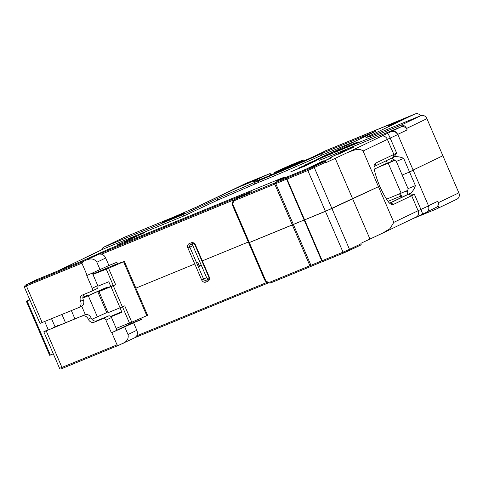 <?xml version="1.0" encoding="UTF-8"?>
<svg xmlns="http://www.w3.org/2000/svg" width="483" height="483" viewBox="0 0 483 483"><rect width="100%" height="100%" fill="white"/><g stroke="black" fill="none" stroke-linecap="round" stroke-linejoin="round"><path stroke-width="0.72" d="M141.41 319.299L129.033 324.377L111.416 332.835L111.814 332.672L117.067 344.874L118.77 345.248L135.035 337.605M456.906 199.165A5.114 4.281 -115.6 0 0 457.099 199.074A5.114 4.281 -115.6 0 0 458.85 192.844L438.467 202.631A5.114 4.281 64.4 0 1 436.71 208.861A5.114 4.281 64.4 0 1 436.523 208.952L412.301 218.884M248.89 242.695L304.157 219.988L293.356 224.486L275.769 183.655L274.749 184.095A1.02 0.555 -112.3 0 1 274.851 182.912L307.949 169.334A1.02 0.555 67.7 0 0 307.846 170.517L286.6 179.217A1.02 1.008 56.9 0 1 287.131 177.871A1.02 0.555 67.7 0 0 287.035 179.054L304.616 219.886L304.181 220.049L331.912 208.517L378.455 186.698L393.814 222.367L389.98 228.628L382.868 233.017L360.873 243.317L361.079 243.788A1.02 0.857 64.4 0 1 360.686 245.056L349.185 250.574M438.467 202.631L437.858 201.224A5.114 4.281 64.4 0 1 436.107 207.455L427.304 211.681M409.856 193.918L414.444 194.426L411.637 195.687L408.642 194.154L409.856 193.918C412.536 191.721 414.384 188.956 415.404 185.623L409.542 172.008L412.687 170.342M408.642 194.154L390.596 202.818A5.114 2.789 -112.3 0 1 390.518 202.854A5.114 2.789 -112.3 0 1 389.22 202.848M393.814 222.367L418.103 210.709L411.637 195.687L393.591 204.351A7.668 4.184 -112.3 0 1 390.252 203.729A7.668 4.184 -112.3 0 1 387.964 201.296A53.673 29.276 -112.3 0 1 379.71 186.094L378.455 186.698L379.71 186.094A53.673 29.276 -112.3 0 1 374.283 169.533A7.668 4.184 -112.3 0 1 374.108 165.735A7.668 4.184 -112.3 0 1 375.804 163.049L396.652 153.123L393.947 157.041L374.832 166.206A5.114 2.789 -112.3 0 0 373.993 167.082M458.85 192.844L442.881 155.761L413.11 170.058L442.881 155.761L426.912 118.685A5.114 4.281 64.4 0 0 420.928 115.618L371.192 136.025M414.444 194.426L420.91 209.441L428.542 205.891L413.182 170.221L409.542 172.008L403.679 158.4L396.314 161.419L402.176 175.033L409.542 172.008L402.176 175.033L408.038 188.642L407.537 194.546L389.992 202.969M194.788 263.978L135.874 288.146L194.788 263.978L187.911 248.02A3.58 3.001 64.4 0 1 189.27 243.595L191.256 242.78A3.58 3.001 64.4 0 1 195.446 244.929L202.317 260.886L248.322 242.013L202.317 260.886L209.187 276.844A3.58 3.001 64.4 0 1 207.829 281.269L205.849 282.084A3.58 3.001 64.4 0 1 201.659 279.935L194.788 263.978M199.304 266.278L201.369 265.433L199.352 266.399L197.734 262.643L196.732 263.126L189.855 247.169A2.047 1.715 64.4 0 1 190.556 244.676A2.047 1.715 64.4 0 1 190.634 244.639L192.614 243.83A2.047 1.715 64.4 0 1 195.011 245.056L201.882 261.013L202.317 260.886L201.882 261.013L208.753 276.97A2.047 1.715 64.4 0 1 208.052 279.464A2.047 1.715 64.4 0 1 207.98 279.5L205.993 280.309A2.047 1.715 64.4 0 1 203.603 279.083L196.732 263.126L197.988 262.523L199.147 265.916M407.815 191.304L405.871 192.101L405.551 191.359M407.827 191.159L405.871 192.101M402.001 197.203L400.413 193.514M134.986 337.623L136.707 335.848A6.134 5.138 64.4 0 0 136.816 330.281L133.58 322.771L141.507 319.523L140.97 318.267M265.553 281.239C267.95 283.032 269.888 283.497 271.368 282.646A1.02 0.555 67.7 0 1 270.474 281.939A5.114 4.281 -115.6 0 1 265.771 280.756L265.553 281.239L264.593 279.796L265.771 280.756L249.325 242.569L292.336 224.927L274.749 184.095L235.306 200.276A5.114 4.281 64.4 0 0 232.878 204.387L232.746 205.836L232.359 204.164L232.878 204.387L249.325 242.569L248.673 242.816L232.746 205.836M322.203 260.723A1.02 0.555 67.7 0 0 323.097 261.424L323.097 261.424A1.02 0.555 67.7 0 0 323.115 261.418L343.896 252.893A1.02 0.555 -112.3 0 1 343.021 252.18L321.769 260.886A1.02 1.02 0 0 0 323.097 261.424L343.908 252.887A1.02 0.555 -112.3 0 0 343.926 252.881L349.112 250.611A1.02 0.857 -115.6 0 0 349.499 249.349L343.021 252.18L325.433 211.349L304.616 219.886L322.203 260.723M369.936 238.97L352.554 198.604L325.433 211.349L307.846 170.517L325.904 162.125L326.11 162.59L347.44 152.598C352.988 150.599 358.797 147.46 363.089 151.028L378.455 186.698L352.554 198.604L335.166 158.243M48.185 329.611L43.802 331.767L46.199 330.867L85.044 314.741A5.114 4.281 64.4 0 1 91.027 317.808A5.114 4.281 -115.6 0 0 97.011 320.875L94.245 322.203A5.114 4.281 64.4 0 1 88.256 319.136A5.114 4.281 -115.6 0 0 82.273 316.069M420.85 115.648A6.134 5.138 -115.6 0 0 414.988 114.006L324.624 151.191M371.119 136.049L365.957 137.552L370.696 135.276A6.134 5.138 -115.6 0 1 373.498 135.077A6.134 5.138 -115.6 0 0 370.696 135.276L411.842 115.467L324.636 151.143M271.524 174.846L269.448 173.783L249.868 181.813L201.828 204.55A6.134 5.138 -115.6 0 0 201.598 204.653L196.907 206.905M269.448 173.783L246.119 183.286A6.134 5.138 -115.6 0 0 245.889 183.383L201.598 204.653A6.134 5.138 -115.6 0 1 201.828 204.55L196.955 206.881M85.044 314.741L52.538 328.078L58.322 325.294M111.814 332.672L133.58 322.771M122.658 343.546C127.059 341.602 128.846 338.589 128.007 334.514L124.771 327.003M118.679 345.285L62.875 368.173A1.02 0.555 -112.3 0 1 62.856 368.185L118.77 345.248M94.245 322.203L102.964 318.629A2.554 2.143 -115.6 0 1 105.958 320.163L111.416 332.835M116.952 330.173L111.495 317.5A2.554 2.143 64.4 0 0 108.5 315.967L95.9 321.141M270.474 281.939L310.943 265.318A1.02 0.549 65.7 0 1 310.847 266.447A1.02 0.549 65.7 0 1 310.829 266.459A1.02 0.555 -112.3 0 1 310.81 266.465A1.02 0.555 -112.3 0 1 309.923 265.759L292.336 224.927L293.356 224.486L310.943 265.318L321.744 260.82M201.369 265.433L206.621 277.634A2.047 1.715 -115.6 0 0 208.638 278.963M415.404 185.623L408.038 188.642M409.711 193.653L407.537 194.546M382.24 165.379L394.665 160.157M407.894 190.338L386.587 199.183M378.714 167.07L388.211 163.176L401.15 193.212M394.889 160.326L388.211 163.176M387.257 162.97L374.216 169.231M400.968 197.698A2.554 1.395 67.7 0 0 400.618 196.201L399.604 193.846M36.841 279.609A1.02 0.857 64.4 0 1 36.919 279.572L26.499 284.795L82.786 261.701L99.009 254.082L101.539 254.185A6.134 5.138 64.4 0 1 105.686 258L108.923 265.511L86.753 275.576L92.211 288.248A2.554 2.143 -115.6 0 1 91.335 291.364A2.554 2.143 -115.6 0 1 91.239 291.406L82.521 294.98A5.114 4.281 64.4 0 0 82.327 295.071A5.114 4.281 64.4 0 0 80.576 301.301A5.114 4.281 -115.6 0 1 78.826 307.538A5.114 4.281 -115.6 0 1 78.632 307.623L39.986 323.399L24.222 286.787L81.899 263.205L87.151 275.413M36.919 279.572L82.11 261.031L107.842 249.506L281.468 178.281L284.735 177.062L276.252 181.27L279.518 180.05L324.709 161.509A1.02 0.857 64.4 0 1 325.904 162.125M256.304 179.628L258.194 178.402L269.279 173.856A39.364 1.051 156.7 0 0 252.863 181.922A39.364 1.051 156.7 0 0 287.204 168.241A39.364 1.051 156.7 0 0 324.805 151.076L400.902 119.856L387.976 125.84L403.414 119.567L370.696 135.276M322.264 159.173L401.15 126.812A5.114 4.281 64.4 0 1 407.133 129.879L406.529 128.472A5.114 4.281 64.4 0 0 400.54 125.405L321.66 157.766L322.264 159.173L318.997 160.392L318.388 158.985L321.66 157.766M101.744 249.832A5.114 4.281 64.4 0 1 103.839 247.127A5.114 4.281 64.4 0 1 104.032 247.042L182.918 214.681L217.096 198.688L258.375 180.817A56.233 1.497 -23.3 0 0 321.443 153.636L375.949 131.219L318.08 159.342M197.022 206.851L174.297 216.795L124.415 237.256L104.032 247.042M256.189 179.362L248.534 183.135L234.545 188.841L201.828 204.55M163.115 222.277A12.781 0.338 156.7 0 1 176.386 216.408A12.781 0.338 156.7 0 1 184.76 213.166A12.781 0.338 156.7 0 1 182.936 214.144A12.781 0.338 156.7 0 1 169.962 219.886A12.781 0.338 156.7 0 1 161.292 223.273A12.781 0.338 156.7 0 1 163.115 222.277M336.742 151.052A12.781 0.338 156.7 0 1 350.012 145.184A12.781 0.338 156.7 0 1 358.386 141.942A12.781 0.338 156.7 0 1 356.557 142.92A12.781 0.338 156.7 0 1 343.588 148.661A12.781 0.338 156.7 0 1 334.918 152.048A12.781 0.338 156.7 0 1 336.742 151.052M251.1 191.697L235.173 199.195A6.134 5.138 64.4 0 1 235.402 199.093L274.851 182.912A1.02 0.549 65.7 0 1 275.769 183.655L286.57 179.151M82.786 261.701L81.899 263.205M100.114 269.743L96.878 262.233C94.493 258.828 91.094 258.085 86.674 259.999M251.166 191.666L247.918 193.224M199.401 265.807L201.163 264.962L192.874 245.72A2.047 1.715 -115.6 0 1 192.995 243.728M354.92 141.38L322.052 155.043A56.233 1.497 156.7 0 1 258.985 182.224L217.7 200.095L183.522 216.088L104.636 248.449A5.114 4.281 64.4 0 0 104.443 248.534A5.114 4.281 64.4 0 0 104.262 248.63M331.308 157.573L315.84 165.023L331.404 157.802M323.381 160.827L307.913 168.277L323.477 161.056M353.961 146.699L338.492 154.149L354.057 146.929M346.027 149.953L330.565 157.398L346.13 150.183M110.353 248.473L106.278 250.158M118.281 245.225L114.32 246.849M136.725 235.813L117.297 244.887L136.725 235.813M144.659 232.565L125.224 241.633L144.659 232.565M321.672 157.343L316.673 159.366L324.19 156.136M318.973 158.955L309.174 162.964L318.013 159.191M321.539 157.078L335.136 150.877M322.39 156.794L325.071 155.713M326.701 154.928L327.589 154.506M332.624 152.085L326.188 155.019M305.407 164.8L318.502 159.257M305.636 164.709L314.982 161.008M315.441 161.062L297.902 168.38L314.934 160.893M315.218 161.171L305.974 165.095M318.587 159.444L305.908 164.945M290.76 171.833L311.807 162.765L303.101 166.991M290.989 171.743L303.022 166.804M298.307 162.511A12.015 0.32 156.7 0 1 286.111 167.903A12.015 0.32 156.7 0 1 277.966 171.091A12.015 0.32 156.7 0 1 279.675 170.155A12.015 0.32 156.7 0 1 292.149 164.637A12.015 0.32 156.7 0 1 300.021 161.588A12.015 0.32 156.7 0 1 298.307 162.511M301.477 161.207A16.102 0.429 -23.3 0 0 303.771 159.951A16.102 0.429 -23.3 0 0 292.843 164.22A16.102 0.429 -23.3 0 0 276.505 171.453A16.102 0.429 -23.3 0 0 274.199 172.685A16.102 0.429 -23.3 0 0 284.753 168.603A16.102 0.429 -23.3 0 0 301.477 161.207M269.279 173.856L271.844 175.009M400.902 119.856L401.174 120.484M399.127 121.36L398.898 120.822M403.679 158.4C400.588 156.927 397.316 156.383 393.862 156.776M396.314 161.419L391.882 158.019M117.725 264.292L116.85 262.263L108.923 265.511M92.38 273.124L97.747 285.586A2.554 2.143 64.4 0 1 96.872 288.707A2.554 2.143 64.4 0 1 96.775 288.749L91.432 291.315M84.32 294.244A5.114 4.281 -115.6 0 0 83.348 299.973A5.114 4.281 64.4 0 1 81.597 306.21L78.826 307.538M387.39 163.266L386.285 160.706M391.948 161.394L391.532 160.428L393.802 159.493M124.04 237.437A5.114 4.281 64.4 0 1 124.222 237.34A5.114 4.281 64.4 0 1 124.415 237.256M92.778 274.042L117.46 263.676M118.818 263.301L123.588 261.732L108.566 268.294L92.947 274.441M29.892 299.955L26.384 301.307L29.771 299.677M110.685 316.407L121.704 311.74M111.012 316.733L121.927 312.253L120.007 307.798M53.317 353.852L49.628 355.283L26.384 301.307M129.432 322.982L116.192 328.416M124.342 261.363L147.587 315.339L129.529 323.199L122.477 306.832M27.108 301.096L50.353 355.071M113.263 285.435L110.806 286.443L108.79 281.746L97.94 286.196M106.749 312.598L91.927 319.275M82.883 298.138L103.893 288.749L97.874 291.986L106.972 313.111L108.059 312.7L98.967 291.581L115.642 284.722L113.354 285.652L106.278 269.224M120.068 307.774L108.059 312.7M110.987 286.685L120.08 307.81L124.741 305.848L131.811 322.27M82.871 297.999L104.274 288.423L107.649 287.131L103.006 289.643L110.806 286.443M97.874 291.986L98.967 291.581M82.865 297.534L84.054 296.882L82.871 297.341M82.877 297.214L87.815 295.264L82.865 297.939M123.588 261.732L146.832 315.707M44.708 321.539L48.348 329.986M135.107 337.575L268.457 282.869L135.095 337.581M310.81 266.465L271.368 282.646A1.02 0.555 67.7 0 0 271.386 282.64L310.798 266.471A1.02 1.02 0 0 0 310.847 266.447L322.922 261.406M322.837 261.424L310.859 266.441M416.521 216.855L422.474 214.186A5.114 0.435 66.6 0 1 422.474 214.186L426.537 212.272C427.105 211.946 429.689 210.449 428.542 205.891M428.469 205.728L437.858 201.224M428.65 209.664A5.114 4.281 64.4 0 1 427.986 210.914M418.103 210.709L420.91 209.441A5.114 0.435 66.6 0 1 422.486 214.18L416.352 216.939A5.114 4.281 64.4 0 0 418.103 210.709M393.591 204.351L390.433 202.884M209.187 276.844L208.753 276.97M136.707 335.848L267.081 282.368M361.079 243.788L349.499 249.349L314.33 167.679A1.02 0.857 64.4 0 0 313.129 167.07L324.709 161.509M410.961 115.944L414.988 114.006M246.119 183.286L242.092 185.218L242.327 185.762M271.79 174.737L269.701 173.663M249.868 181.813L250.14 182.435M136.816 330.281L128.007 334.514M117.067 344.874L59.572 368.372L43.802 331.767M59.572 368.372C59.898 369.296 60.997 369.235 62.856 368.185A1.02 0.555 -112.3 0 1 61.969 367.478L46.199 330.867M88.256 319.136L91.027 317.808M108.5 315.967L102.964 318.629M111.495 317.5L105.958 320.163M323.073 261.43A1.02 1.008 56.9 0 1 321.781 260.88L286.606 179.211L321.769 260.886M201.659 279.935L206.621 277.634M207.829 281.269L208.131 279.428M205.849 282.084L205.993 280.309L208.535 279.089M400.618 196.201L388.012 201.375M251.226 191.636L99.009 254.082M307.949 169.334L313.129 167.07M247.906 193.23L235.402 199.093A1.02 0.555 67.7 0 0 235.306 200.276M365.957 137.552L371.047 136.079M400.54 125.405L420.928 115.618M174.297 216.795L197.088 206.827M232.492 204.025L232.359 204.164C232.408 201.803 233.349 200.149 235.173 199.195M283.636 177.653L283.895 178.251M26.499 284.795A1.02 0.555 67.7 0 0 26.402 285.972L42.166 322.584M96.878 262.233L105.686 258M234.364 199.69L101.539 254.185M56.873 271.386L104.636 248.449M401.15 126.812L347.44 152.598M94.843 253.152A5.114 4.281 64.4 0 1 95.006 253.068A5.114 4.281 64.4 0 1 95.199 252.983M104.443 248.534L88.872 255.827A5.114 0.435 66.6 0 1 88.884 255.821M407.133 129.879L397.744 134.389M406.529 128.472L426.912 118.685M390.886 131.931A5.114 4.836 71.1 0 1 391.254 131.787C391.749 131.974 394.158 129.595 397.817 134.552L387.378 139.364L393.85 154.385L392.878 157.543M381.395 136.297A5.114 4.281 -115.6 0 1 387.378 139.364L363.089 151.028M397.195 133.477A5.114 4.281 -115.6 0 0 391.707 131.346M396.652 153.123L390.186 138.102A5.114 0.435 -113.4 0 0 387.71 133.459M375.804 163.049L374.832 166.206M187.911 248.02L192.874 245.72M195.446 244.929L195.011 245.056M191.256 242.78L192.614 243.83M189.27 243.595L190.634 244.639M97.747 285.586L92.211 288.248M83.348 299.973L80.576 301.301M84.507 258.115A5.114 4.281 64.4 0 1 84.694 258.019A5.114 4.281 64.4 0 1 84.881 257.934M84.537 258.097A5.114 4.836 -108.9 0 1 85.708 257.348M372.683 132.439L372.828 132.783M329.641 150.092L330.251 151.499M321.443 153.636L322.052 155.043M258.375 180.817L258.985 182.224M253.883 182.707L254.493 184.12M222.723 196.164L223.333 197.571M217.096 198.688L217.7 200.095M192.639 210.431L193.242 211.838M182.918 214.681L183.522 216.088M100.742 290.06L100.875 290.368M88.304 295.765L97.403 316.884M107.606 287.753L107.407 287.288M122.368 306.88L113.276 285.761M108.566 268.294L115.642 284.722M87.574 295.421L87.761 295.856M51.554 318.732L55.056 326.864M71.375 310.599L74.943 318.883M264.593 279.796L248.673 242.816M360.729 245.038L343.908 252.887M457.099 199.074L436.71 208.861M269.919 173.542L272.346 174.508M382.868 233.017L416.352 216.939M245.213 194.383L244.911 194.522M285.042 177.78L284.735 177.062M36.877 279.585L25.303 285.145L24.222 286.787M274.199 172.685L273.698 173.946M303.771 159.951L305.027 160.453M397.817 134.552L413.182 170.221M96.872 288.707L91.335 291.364M56.777 271.422L85.346 257.711M88.872 255.827L84.054 258.327M124.222 237.34L103.839 247.127M286.98 177.955L286.98 177.955A1.02 1.02 0 0 0 286.6 179.217M107.872 287.645L107.649 287.131M87.815 295.264L88.015 295.735M61.951 314.469L65.519 322.753M81.693 306.156L85.346 314.632"/></g></svg>
